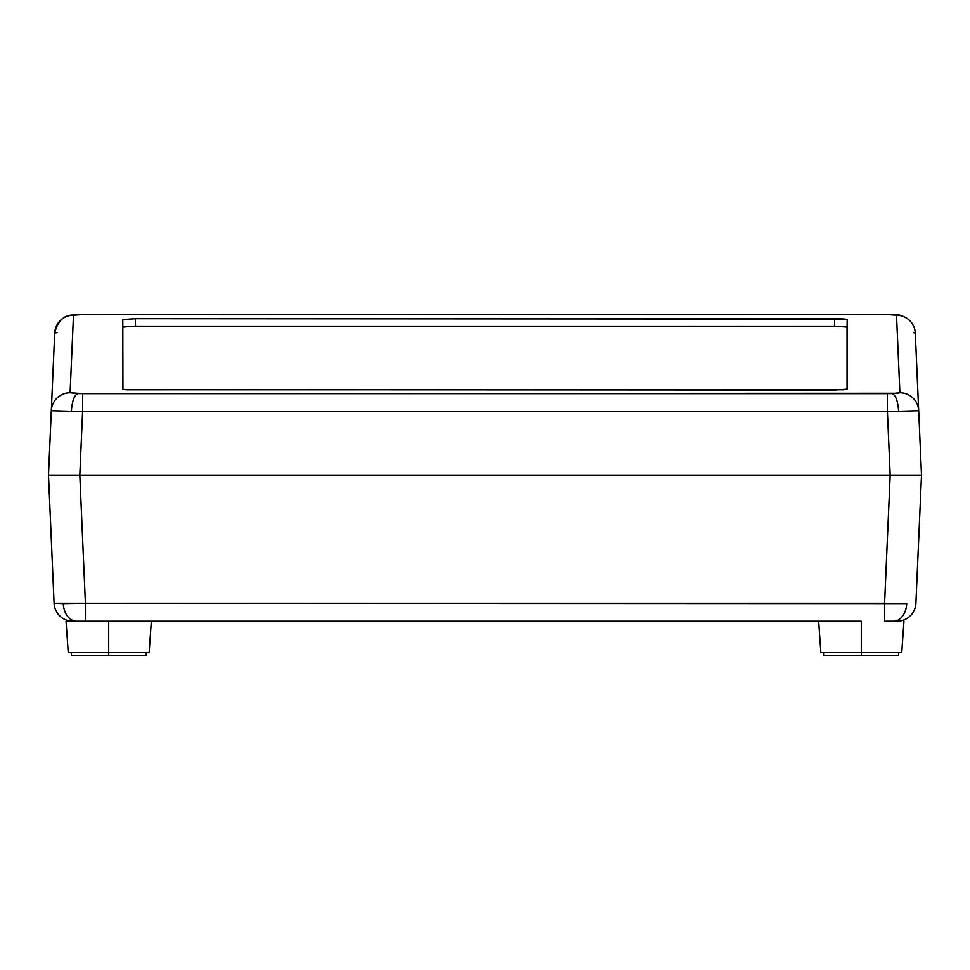 <?xml version="1.0" encoding="UTF-8"?>
<svg xmlns="http://www.w3.org/2000/svg" width="970" height="970" viewBox="0 0 970 970"><rect width="100%" height="100%" fill="white"/><g stroke="black" fill="none" stroke-linecap="round" stroke-linejoin="round"><path stroke-width="1.45" d="M67.73 475.094L896.292 475.094L890.169 475.094L887.404 411.595L898.596 411.304A18.818 6.741 -91.5 0 0 891.879 393.59L887.404 393.65L887.404 411.595L82.596 411.595L51.313 410.722L48.5 475.094L51.313 410.722L71.404 411.304A18.818 6.741 -88.5 0 1 78.121 393.59L70.107 392.765A18.818 18.77 -177.5 0 0 51.313 410.722L54.696 333.146L57.109 332.564M896.292 475.094L921.5 475.094L918.687 410.722L921.5 475.094L915.91 603.231L921.5 475.094L896.292 475.094M48.5 475.094L57.666 475.094L48.5 475.094L54.09 603.231A18.818 18.818 0 0 0 72.895 621.224L76.557 621.224A18.818 13.301 -90 0 1 63.28 603.57L54.09 603.231L48.5 475.094L79.831 475.094L82.596 411.595L79.831 475.094L67.839 475.094L902.161 475.094M67.791 475.094L57.909 475.094M913.522 332.637L915.304 333.146L918.687 410.722L887.404 411.595L890.169 475.094L71.004 475.094L890.169 475.094L884.579 603.231L884.579 621.224L893.443 621.224A18.818 13.301 -90 0 0 906.72 603.57L884.579 603.231L890.169 475.094M883.937 314.328L75.624 314.716L73.49 315.201L70.107 392.765L82.596 393.65L897.711 393.274L899.893 392.765L896.51 315.201L883.937 314.328L896.51 315.201L899.893 392.765L891.879 393.59A18.818 6.741 88.5 0 1 898.596 411.304L918.687 410.722A18.818 18.77 177.5 0 0 899.893 392.765A18.818 18.77 -2.5 0 1 918.687 410.722L915.304 333.146A18.818 18.77 177.5 0 0 896.51 315.201A18.818 18.77 -2.5 0 1 915.304 333.146C914.892 326.999 912.188 322.101 907.205 318.451C902.767 315.917 899.614 314.741 897.747 314.947L883.937 314.28L86.063 314.328L883.937 314.28M122.899 389.273L122.814 319.566L135.363 318.693L845.064 319.082L847.186 319.566L847.186 389.164L834.636 390.037L124.936 389.649L122.814 389.164L122.814 319.566L122.947 389.297L122.814 319.566L135.363 318.693L834.636 318.693L834.515 326.211L135.485 326.211L135.363 318.693L135.485 326.211L122.947 327.084L135.485 326.211L834.515 326.211L834.636 318.693L843.512 318.948L847.186 319.566L847.101 389.273M902.064 475.094L890.205 475.094M82.596 411.595L887.404 411.595L887.404 393.65L82.596 393.65L82.596 411.595L82.596 393.65L78.121 393.59A18.818 6.741 91.5 0 0 71.404 411.304L82.596 411.595M86.063 314.28L71.149 315.117C62.917 315.965 57.436 321.967 54.696 333.146L51.313 410.722A18.818 18.77 2.5 0 1 70.107 392.765L73.49 315.201A18.818 18.77 -177.5 0 0 54.696 333.146A18.818 18.77 2.5 0 1 73.49 315.201L86.063 314.328M70.434 475.094L71.804 475.094M847.053 327.084L847.186 319.566L847.053 327.084L834.515 326.211L847.053 327.084L847.053 389.297L847.053 327.084M843.512 389.782L126.488 389.782M67.573 475.094L68.288 475.094L67.573 475.094M72.895 621.224A18.818 18.818 0 0 1 54.09 603.231L85.421 603.231L79.831 475.094L85.421 603.231L906.72 603.57A18.818 13.301 90 0 1 893.443 621.224L896.159 621.224M73.841 621.224L80.619 621.224M149.162 652.58L108.713 652.58L149.162 652.58L151.356 621.224L108.713 621.224L108.713 652.58L68.252 652.58L108.713 652.58L108.713 655.72L146.021 655.72L71.392 655.72L108.713 655.72L108.713 621.224L861.287 621.224L818.644 621.224L820.838 652.58L861.287 652.58L861.287 621.224L861.287 652.58L901.748 652.58L820.838 652.58M889.381 621.224L893.443 621.224M79.831 475.094L67.839 475.094M50.889 475.094L57.666 475.094M884.579 621.224L884.579 603.231L85.421 603.231L85.421 621.224L85.421 603.231L63.28 603.57A18.818 13.301 90 0 0 76.557 621.224M138.868 621.224L831.132 621.224M897.104 621.224A18.818 18.818 0 0 0 915.91 603.231A18.818 18.818 0 0 1 897.104 621.224M861.287 655.72L861.287 652.58L861.287 655.72L823.979 655.72L898.608 655.72L861.287 655.72M896.753 621.224L891.454 621.224M78.546 621.224L108.713 621.224L66.057 621.224L68.252 652.58M73.247 621.224L66.057 621.224M823.87 652.58L823.979 655.72M903.943 621.224L901.748 652.58M898.717 652.58L898.608 655.72M71.283 652.58L71.392 655.72M146.13 652.58L146.021 655.72"/></g></svg>
